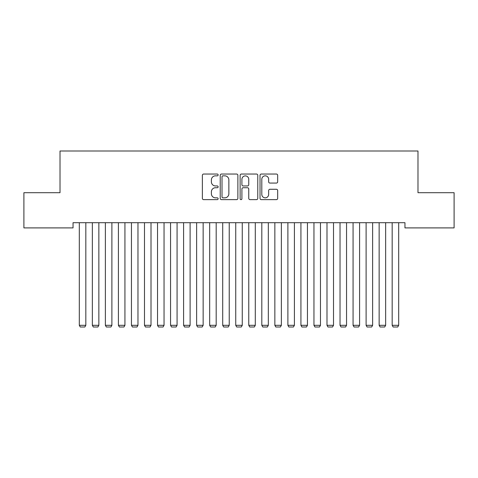 <?xml version="1.0" encoding="UTF-8"?>
<svg xmlns="http://www.w3.org/2000/svg" width="478" height="478" viewBox="0 0 478 478"><rect width="100%" height="100%" fill="white"/><g stroke="black" fill="none" stroke-linecap="round" stroke-linejoin="round"><path stroke-width="0.72" d="M218.141 174.942A0.896 0.896 0 0 0 217.245 174.046L203.652 174.046A1.279 1.279 0 0 0 202.373 175.324L202.373 198.358A1.279 1.279 0 0 0 203.652 199.637L217.245 199.637A0.896 0.896 0 0 0 218.141 198.74A0.896 0.896 0 0 0 217.245 197.844L215.488 197.844A4.093 4.093 0 0 1 211.39 193.751L211.39 191.833A4.093 4.093 0 0 1 215.488 187.734L217.245 187.734A0.896 0.896 0 0 0 218.141 186.844A0.896 0.896 0 0 0 217.245 185.948L215.488 185.948A4.093 4.093 0 0 1 211.39 181.849L211.39 179.931A4.093 4.093 0 0 1 215.488 175.838L217.245 175.838A0.896 0.896 0 0 0 218.141 174.942M276.398 183.068A1.279 1.279 0 0 0 277.676 181.789L277.676 175.324A1.279 1.279 0 0 0 276.398 174.046L261.299 174.046A1.279 1.279 0 0 0 260.02 175.324L260.02 198.358A1.279 1.279 0 0 0 261.299 199.637L276.398 199.637A1.279 1.279 0 0 0 277.676 198.358L277.676 190.555A1.279 1.279 0 0 0 276.398 189.27L269.933 189.27A1.279 1.279 0 0 0 268.654 190.555L268.654 194.421A3.424 3.424 0 0 1 265.23 197.844A3.424 3.424 0 0 1 261.807 194.421L261.807 179.262A3.424 3.424 0 0 1 265.23 175.838A3.424 3.424 0 0 1 268.654 179.262L268.654 181.789A1.279 1.279 0 0 0 269.933 183.068L276.398 183.068M404.956 222.694L73.044 222.694L73.044 227.904L23.9 227.904L23.9 192.706L60.013 192.706L60.013 150.994L417.987 150.994L417.987 192.706L454.1 192.706L454.1 227.904L404.956 227.904L404.956 222.694M237.883 175.324A1.279 1.279 0 0 0 236.598 174.046L221.499 174.046A1.279 1.279 0 0 0 220.221 175.324L220.221 198.358A1.279 1.279 0 0 0 221.499 199.637L236.598 199.637A1.279 1.279 0 0 0 237.883 198.358L237.883 175.324M241.402 174.046L256.501 174.046A1.279 1.279 0 0 1 257.779 175.324L257.779 198.358A1.279 1.279 0 0 1 256.501 199.637L250.036 199.637A1.279 1.279 0 0 1 248.757 198.358L248.757 189.019A1.279 1.279 0 0 0 247.479 187.734L243.188 187.734A1.279 1.279 0 0 0 241.91 189.019L241.91 198.74A0.896 0.896 0 0 1 241.014 199.637A0.896 0.896 0 0 1 240.117 198.74L240.117 175.324A1.279 1.279 0 0 1 241.402 174.046M222.909 175.838A0.896 0.896 0 0 0 222.013 176.735L222.013 196.948A0.896 0.896 0 0 0 222.909 197.844L224.762 197.844A4.093 4.093 0 0 0 228.86 193.751L228.86 179.931A4.093 4.093 0 0 0 224.762 175.838L222.909 175.838M248.757 179.322A3.424 3.424 0 0 0 245.334 175.898A3.424 3.424 0 0 0 241.91 179.322L241.91 184.663A1.279 1.279 0 0 0 243.188 185.948L247.479 185.948A1.279 1.279 0 0 0 248.757 184.663L248.757 179.322M85.825 222.694L85.825 325.315L79.306 325.315L79.306 222.694M85.825 325.315L84.845 327.006L80.28 327.006L79.306 325.315M98.856 222.694L98.856 325.315L92.344 325.315L92.344 222.694M98.856 325.315L97.882 327.006L93.318 327.006L92.344 325.315M111.894 222.694L111.894 325.315L105.375 325.315L105.375 222.694M111.894 325.315L110.92 327.006L106.355 327.006L105.375 325.315M124.931 222.694L124.931 325.315L118.413 325.315L118.413 222.694M124.931 325.315L123.951 327.006L119.392 327.006L118.413 325.315M137.969 222.694L137.969 325.315L131.45 325.315L131.45 222.694M137.969 325.315L136.989 327.006L132.43 327.006L131.45 325.315M151.006 222.694L151.006 325.315L144.487 325.315L144.487 222.694M151.006 325.315L150.026 327.006L145.461 327.006L144.487 325.315M164.044 222.694L164.044 325.315L157.525 325.315L157.525 222.694M164.044 325.315L163.064 327.006L158.499 327.006L157.525 325.315M177.075 222.694L177.075 325.315L170.556 325.315L170.556 222.694M177.075 325.315L176.101 327.006L171.536 327.006L170.556 325.315M190.113 222.694L190.113 325.315L183.594 325.315L183.594 222.694M190.113 325.315L189.139 327.006L184.574 327.006L183.594 325.315M203.15 222.694L203.15 325.315L196.631 325.315L196.631 222.694M203.15 325.315L202.17 327.006L197.611 327.006L196.631 325.315M216.187 222.694L216.187 325.315L209.669 325.315L209.669 222.694M216.187 325.315L215.208 327.006L210.649 327.006L209.669 325.315M229.225 222.694L229.225 325.315L222.706 325.315L222.706 222.694M229.225 325.315L228.245 327.006L223.68 327.006L222.706 325.315M242.256 222.694L242.256 325.315L235.744 325.315L235.744 222.694M242.256 325.315L241.282 327.006L236.718 327.006L235.744 325.315M255.294 222.694L255.294 325.315L248.775 325.315L248.775 222.694M255.294 325.315L254.32 327.006L249.755 327.006L248.775 325.315M268.331 222.694L268.331 325.315L261.813 325.315L261.813 222.694M268.331 325.315L267.351 327.006L262.792 327.006L261.813 325.315M281.369 222.694L281.369 325.315L274.85 325.315L274.85 222.694M281.369 325.315L280.389 327.006L275.83 327.006L274.85 325.315M294.406 222.694L294.406 325.315L287.887 325.315L287.887 222.694M294.406 325.315L293.426 327.006L288.861 327.006L287.887 325.315M307.444 222.694L307.444 325.315L300.925 325.315L300.925 222.694M307.444 325.315L306.464 327.006L301.899 327.006L300.925 325.315M320.475 222.694L320.475 325.315L313.956 325.315L313.956 222.694M320.475 325.315L319.501 327.006L314.936 327.006L313.956 325.315M333.513 222.694L333.513 325.315L326.994 325.315L326.994 222.694M333.513 325.315L332.539 327.006L327.974 327.006L326.994 325.315M346.55 222.694L346.55 325.315L340.031 325.315L340.031 222.694M346.55 325.315L345.57 327.006L341.011 327.006L340.031 325.315M359.587 222.694L359.587 325.315L353.069 325.315L353.069 222.694M359.587 325.315L358.608 327.006L354.049 327.006L353.069 325.315M372.625 222.694L372.625 325.315L366.106 325.315L366.106 222.694M372.625 325.315L371.645 327.006L367.08 327.006L366.106 325.315M385.656 222.694L385.656 325.315L379.144 325.315L379.144 222.694M385.656 325.315L384.682 327.006L380.118 327.006L379.144 325.315M398.694 222.694L398.694 325.315L392.175 325.315L392.175 222.694M398.694 325.315L397.72 327.006L393.155 327.006L392.175 325.315"/></g></svg>
